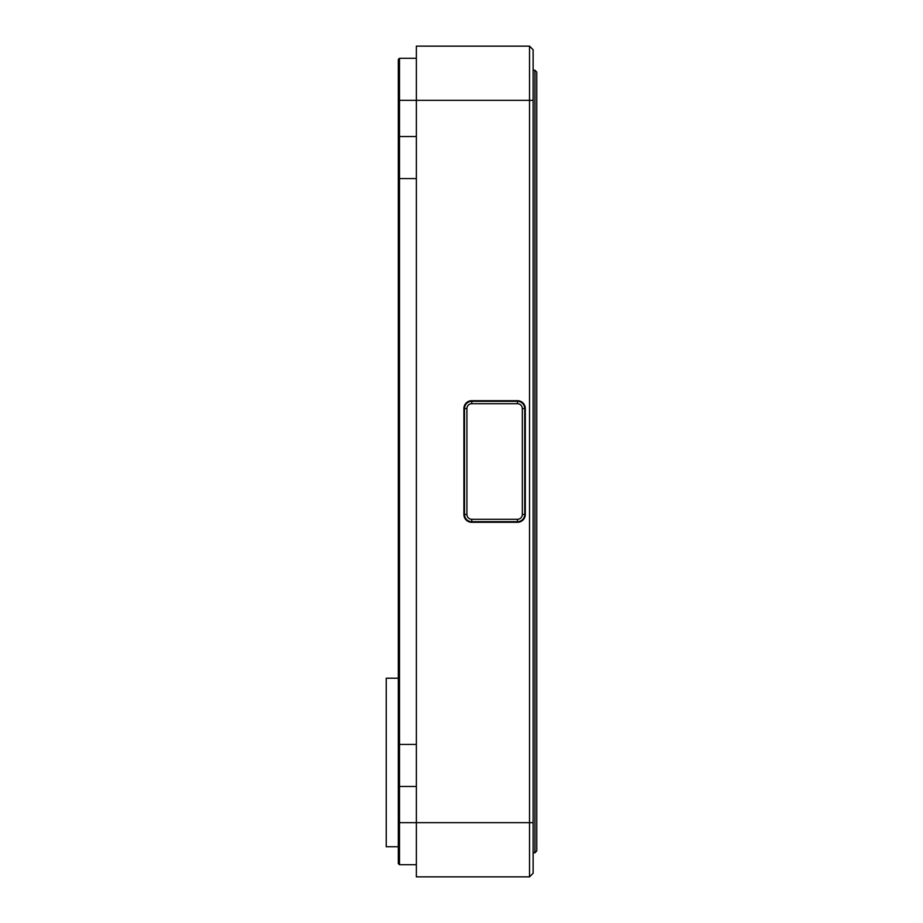 <?xml version="1.0" encoding="UTF-8"?>
<svg xmlns="http://www.w3.org/2000/svg" width="923" height="923" viewBox="0 0 923 923"><rect width="100%" height="100%" fill="white"/><g stroke="black" fill="none" stroke-linecap="round" stroke-linejoin="round"><path stroke-width="1.38" d="M534.936 70.229L536.748 72.029L536.748 850.971L534.936 852.771L534.936 70.229L533.136 70.229M399.497 58.276L399.497 864.724L398.298 863.513L398.298 59.487L399.497 58.276L416.354 58.276M529.525 46.15L533.136 49.761L533.136 100.33L529.525 100.33L529.525 876.85L416.354 876.85L416.354 46.15L529.525 46.15L529.525 100.33L398.298 100.33M483.502 876.85L487.125 876.85M476.464 876.85L479.868 876.85M533.136 199.968L533.136 200.764M533.136 807.902L533.136 808.894M533.136 809.586L533.136 812.528M533.136 140.354L533.136 141.611M533.136 100.33L533.136 873.239L529.525 876.85M517.48 400.697A7.822 7.822 0 0 1 525.302 408.531L525.302 514.469A7.822 7.822 0 0 1 517.48 522.303L471.734 522.303A7.822 7.822 0 0 1 463.911 514.469L463.911 408.531A7.822 7.822 0 0 1 471.734 400.697L517.48 400.697L517.48 401.309A7.222 7.222 0 0 1 524.702 408.531L524.702 514.469A7.222 7.222 0 0 1 517.48 521.691L471.734 521.691A7.222 7.222 0 0 1 464.511 514.469L464.511 408.531A7.222 7.222 0 0 1 471.734 401.309L517.48 401.309L517.48 403.709L471.734 403.709A4.811 4.811 0 0 0 466.923 408.531L466.923 514.469A4.811 4.811 0 0 0 471.734 519.291L517.48 519.291A4.811 4.811 0 0 0 522.303 514.469L522.303 408.531A4.811 4.811 0 0 0 517.48 403.709M399.497 136.535L416.354 136.535L399.497 136.535L398.298 137.735M399.497 864.724L416.354 864.724M398.298 785.265L399.497 786.465L416.354 786.465M398.298 846.749L386.252 846.749L386.252 678.209L398.298 678.209M533.136 822.67L398.298 822.67M398.298 744.423L416.354 744.423M398.298 178.577L416.354 178.577M463.911 408.531L466.923 408.531M466.923 514.469L463.911 514.469M471.734 519.291L471.734 522.303M471.734 400.697L471.734 403.709M517.48 519.291L517.48 522.303M522.303 514.469L525.302 514.469M525.302 408.531L522.303 408.531M533.136 852.771L534.936 852.771"/></g></svg>
